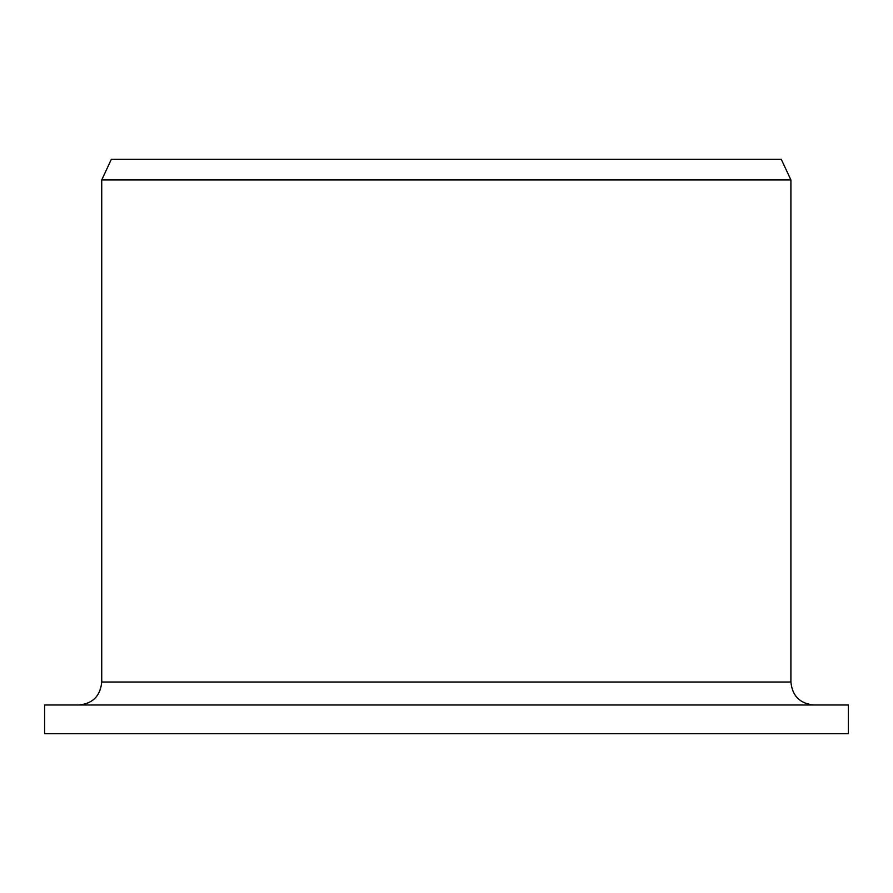 <?xml version="1.0" encoding="UTF-8"?>
<svg xmlns="http://www.w3.org/2000/svg" width="893" height="893" viewBox="0 0 893 893"><rect width="100%" height="100%" fill="white"/><g stroke="black" fill="none" stroke-linecap="round" stroke-linejoin="round"><path stroke-width="1.34" d="M44.65 733.711L44.65 704.99L848.35 704.99L848.35 733.711L44.65 733.711L44.65 704.99M78.885 704.99C92.693 703.695 100.317 696.038 101.735 682.018L101.735 179.962L111.335 159.289L781.263 159.289L790.908 179.962L101.735 179.962L101.735 682.018L790.908 682.018C792.27 695.971 799.927 703.628 813.88 704.99M790.908 682.018L790.908 179.962"/></g></svg>
